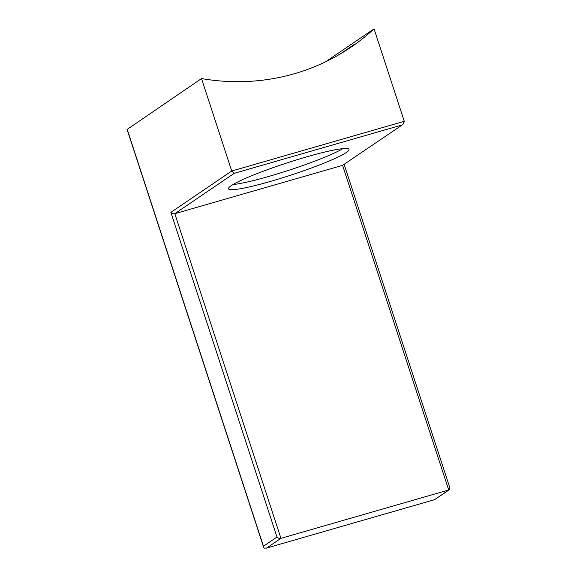 <?xml version="1.0" encoding="UTF-8"?>
<svg xmlns="http://www.w3.org/2000/svg" width="577" height="577" viewBox="0 0 577 577"><rect width="100%" height="100%" fill="white"/><g stroke="black" fill="none" stroke-linecap="round" stroke-linejoin="round"><path stroke-width="0.87" d="M346.287 152.508A63.383 6.405 161.9 0 0 349.013 149.393A63.383 6.405 161.9 0 0 296.903 159.779A63.383 6.405 161.9 0 0 231.247 185.657A63.383 6.405 161.9 0 0 228.521 188.773A63.383 6.405 161.9 0 0 280.631 178.387A63.383 6.405 161.9 0 0 346.287 152.508M401.953 125L234.197 173.338L174.831 213.678L342.594 165.339L402.84 124.538L404.282 121.307L374.062 28.85A223.948 210.28 -124.2 0 1 350.982 47.191A223.948 210.28 -124.2 0 1 294.335 73.741A223.948 210.28 -124.2 0 1 201.51 78.566L127.084 129.464L263.61 547.184L263.458 546.224L276.982 537.036C278.078 538.19 279.405 538.622 280.949 538.334L448.704 489.996L449.339 489.707L449.916 488.012L344.152 164.423M339.702 54.31L354.242 44.436A223.948 210.28 -124.2 0 1 347.195 49.701M374.062 28.85L325.428 61.898M234.197 173.338L231.73 171.023L201.51 78.566M233.007 184.546A63.383 6.405 161.9 0 0 289.127 170.179A63.383 6.405 161.9 0 0 342.897 148.628M276.982 537.036L170.871 212.379C171.968 213.533 173.288 213.966 174.831 213.678L280.949 538.334L266.668 548.035L264.208 548.15L263.61 547.184M434.431 499.696L266.329 548.143L434.596 499.66L448.704 489.996L342.594 165.339L402.84 124.538M449.339 489.707L434.596 499.66M170.871 212.379L231.73 171.023L404.282 121.307M127.128 129.118L263.458 546.224"/></g></svg>
